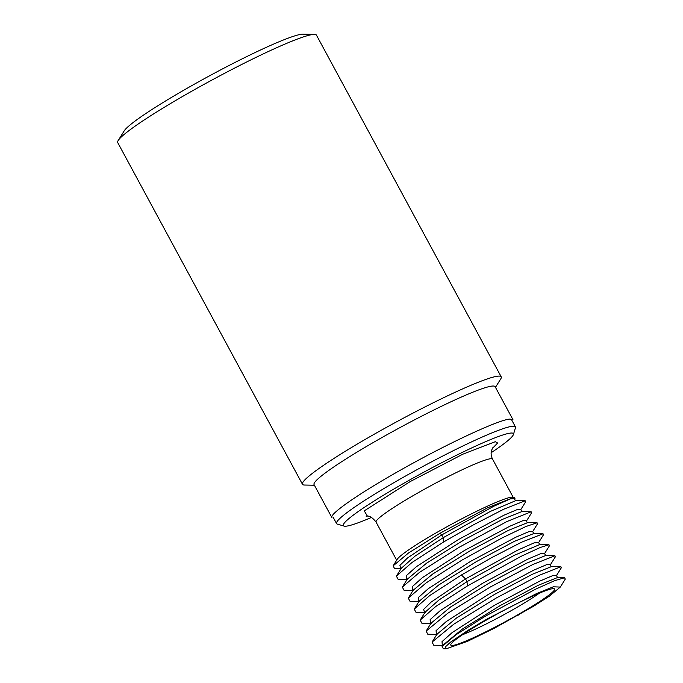<?xml version="1.0" encoding="UTF-8"?>
<svg xmlns="http://www.w3.org/2000/svg" width="683" height="683" viewBox="0 0 683 683"><rect width="100%" height="100%" fill="white"/><g stroke="black" fill="none" stroke-linecap="round" stroke-linejoin="round"><path stroke-width="1.02" d="M314.402 485.237L304.464 485.032A112.96 10.194 -28.4 0 1 302.475 484.29A112.96 10.194 -28.4 0 1 386.254 427.481A112.96 10.194 -28.4 0 1 497.83 376.171A112.96 10.194 -28.4 0 1 501.211 376.837A112.96 10.194 -28.4 0 1 500.741 378.911L495.474 387.338M501.211 376.837L316.451 35.132A112.96 10.194 151.6 0 0 314.462 34.389A112.96 10.194 151.6 0 0 313.07 34.457A112.96 10.194 151.6 0 0 209.271 81.499A112.96 10.194 151.6 0 0 118.185 140.51A112.96 10.194 151.6 0 0 117.715 142.585L302.475 484.29M492.042 386.083A102.92 9.289 -28.4 0 1 495.124 386.689L512.959 419.678L509.877 419.072C498.342 419.772 445 444.761 398.59 471.21C358.49 493.852 329.138 514.256 331.895 517.577L314.052 484.597A102.92 9.289 -28.4 0 1 390.386 432.834A102.92 9.289 -28.4 0 1 492.042 386.083M314.462 34.389L303.056 34.15A102.92 9.289 151.6 0 0 209.92 75.608A102.92 9.289 151.6 0 0 124.229 130.837L118.185 140.51M539.365 593.168A52.719 4.755 -28.4 0 1 462.604 634.678M452.564 645.478A58.994 5.319 -28.4 0 1 450.78 644.59A58.994 5.319 -28.4 0 1 500.161 612.395A58.994 5.319 -28.4 0 1 554.135 588.703A58.994 5.319 -28.4 0 1 513.155 617.398A58.994 5.319 -28.4 0 1 452.564 645.478M487.491 618.764L536.351 593.681L553.307 586.808L560.299 587.073L549.491 596.071L533.799 606.12L494.449 628.181L467.556 641.303L446.05 648.85L445.453 646.801L450.703 642.02L467.957 630.358L487.491 618.764M517.996 615.298L518.824 614.777M560.299 587.073L565.285 579.09L564.576 577.75L554.511 580.712L535.421 589.258L484.981 616.399L455.945 634.797L442.123 646.494L443.352 648.79L446.059 648.85M442.302 645.358L442.029 641.627L452.112 632.62L494.347 605.36L539.613 581.182L552.982 575.504L556.466 575.564L557.541 577.545L538.213 585.305L500.357 605.488L462.434 629.017L442.917 645.213L442.123 646.494M436.352 634.362L436.087 630.631L446.17 621.624L488.388 594.372L533.654 570.194L547.032 564.508L550.524 564.559C550.472 565.865 550.831 566.523 551.599 566.548L532.262 574.309L494.415 594.492L456.483 618.021L436.975 634.217L432.057 642.088L433.756 645.222L443.028 645.418M430.401 623.366L430.145 619.626L440.228 610.619L482.454 583.367L527.711 559.198L541.09 553.512L544.582 553.572L545.649 555.561L526.32 563.313L488.465 583.495L450.541 607.025L431.024 623.22L426.115 631.083L427.797 634.225L437.077 634.422M424.467 612.378L423.691 609.338L431.186 602.047L465.524 578.902L461.426 574.984L429.82 595.491L414.222 609.108L419.14 601.236L438.64 585.041L476.572 561.511L514.427 541.329L533.764 533.568L532.689 531.579L529.197 531.519L515.819 537.205L470.561 561.375L428.343 588.626L418.252 597.634L418.517 601.373L418.252 597.634L428.343 588.626L470.561 561.375L515.819 537.205L529.197 531.519L532.689 531.579L537.598 523.716L537.077 522.768L525.859 526.533L502.082 537.939L462.084 560.043L426.183 582.855L408.272 598.112L409.971 601.236L419.251 601.433M420.165 620.096L435.745 606.504L467.377 585.98L467.01 581.651L439.007 599.964L425.082 612.224L420.173 620.096L421.872 623.229L431.144 623.425M550.524 564.568L555.433 556.705L554.92 555.757L532.953 564.44L490.351 586.987L447.86 613.189L426.124 631.092M556.466 575.564L561.375 567.701L560.863 566.753L538.887 575.436L496.276 597.992L453.785 624.185L432.057 642.088M467.377 585.98L521.155 556.295L540.347 547.442L548.978 544.761L549.491 545.7L544.582 553.572M425.185 612.429L415.921 612.233L414.222 609.108M396.388 576.119L401.305 568.247L415.221 555.988L443.224 537.666L490.351 511.422L515.921 500.579L525.201 500.776L503.712 509.228L473.934 524.578L443.591 541.995L411.969 562.51L396.388 576.119L398.069 579.244L407.341 579.44M527.814 522.572C527.045 522.538 526.687 521.872 526.738 520.583L531.647 512.728L531.143 511.772L506.726 521.633L459.207 547.245L419.499 572.371L402.33 587.107L404.029 590.24L413.3 590.445M465.524 578.902L517.62 550.191L534.097 542.883L538.631 542.575L534.097 542.883L517.62 550.191L465.524 578.902L467.01 581.651L514.128 555.407L539.707 544.564L538.631 542.575L543.548 534.704L543.036 533.764L521.488 542.242L491.709 557.618L461.426 574.984M394.415 568.273L393.109 565.874L408.519 552.982L439.989 533.252L487.961 507.606L514.316 497.233L514.956 498.419M525.201 500.776L525.705 501.715L520.796 509.586L517.304 509.535L503.917 515.213L458.652 539.399L416.434 566.651L406.351 575.658L406.624 579.389L406.351 575.658L416.434 566.651L458.652 539.399L503.917 515.213L517.304 509.535L520.796 509.586L521.872 511.576L502.56 519.328L464.713 539.502L426.781 563.031L407.247 579.235L426.781 563.031L464.713 539.502L502.56 519.328L521.872 511.576L531.143 511.772M413.181 590.249L432.68 574.053L470.596 550.532L508.459 530.341L527.805 522.572L508.459 530.341L470.596 550.532L432.68 574.053L413.181 590.249L408.272 598.112M401.305 568.247L415.221 555.988L443.224 537.666L441.747 534.926L407.409 558.054L399.914 565.353L400.673 568.393L399.914 565.353L407.409 558.054L441.747 534.926L493.818 506.223L510.303 498.906L514.854 498.581C514.461 499.247 514.82 499.913 515.93 500.579M526.738 520.591L523.263 520.523L509.885 526.2L464.619 550.387L422.384 577.639L412.301 586.646L412.575 590.385L412.301 586.646L422.384 577.639L464.619 550.387L509.885 526.2L523.263 520.523L526.738 520.591M514.316 497.224L512.199 497.181A66.208 5.976 151.6 0 0 511.388 497.224A66.208 5.976 151.6 0 0 450.549 524.792A66.208 5.976 151.6 0 0 397.164 559.386L393.109 565.874M367.394 516.092L364.244 510.867L410.133 481.6L462.801 454.204L495.295 441.696L497.634 443.011L492.281 448.569M371.475 517.432A96.645 8.717 -28.4 0 1 344.078 526.098A96.645 8.717 -28.4 0 1 411.234 479.099A96.645 8.717 -28.4 0 1 510.491 433.09A96.645 8.717 -28.4 0 1 513.411 434.542A96.645 8.717 -28.4 0 1 491.154 452.718M513.411 434.542L515.452 427.806A101.665 9.169 151.6 0 0 515.426 426.875A101.665 9.169 151.6 0 0 512.378 426.269A101.665 9.169 151.6 0 0 411.96 472.448A101.665 9.169 151.6 0 0 336.565 523.579A101.665 9.169 151.6 0 0 337.325 524.117L344.078 526.098M467.01 581.651L514.128 555.407L539.707 544.564L548.978 544.761M419.14 601.236L438.64 585.041L476.572 561.511L514.427 541.329L533.756 533.568L543.036 533.764M443.591 541.995L443.224 537.666M441.747 534.926L439.989 533.252M513.138 497.198L492.554 459.13A66.208 5.976 151.6 0 0 490.573 458.737A66.208 5.976 151.6 0 0 425.176 488.815A66.208 5.976 151.6 0 0 376.077 522.111C369.657 513.787 366.148 516.681 366.028 516.075M442.225 645.315L442.567 645.947M557.533 577.545L564.576 577.698M436.275 634.319L436.625 634.951M551.591 566.548L560.863 566.753M430.333 623.323L430.674 623.963M424.391 612.327L424.732 612.958M545.649 555.561L554.92 555.757M402.338 587.107L407.247 579.235M537.077 522.768L527.805 522.572M394.415 568.299L401.408 568.444M418.44 601.33L418.781 601.971M412.498 590.334L412.839 590.966M407.358 579.44L406.556 579.338L406.897 579.969M400.597 568.341L400.947 568.982M396.661 560.18L376.077 522.111M493.006 447.416L491.649 450.123C490.718 452.897 491.017 455.903 492.554 459.13M515.426 426.875L511.857 420.276M336.565 523.579L332.997 516.988"/></g></svg>
